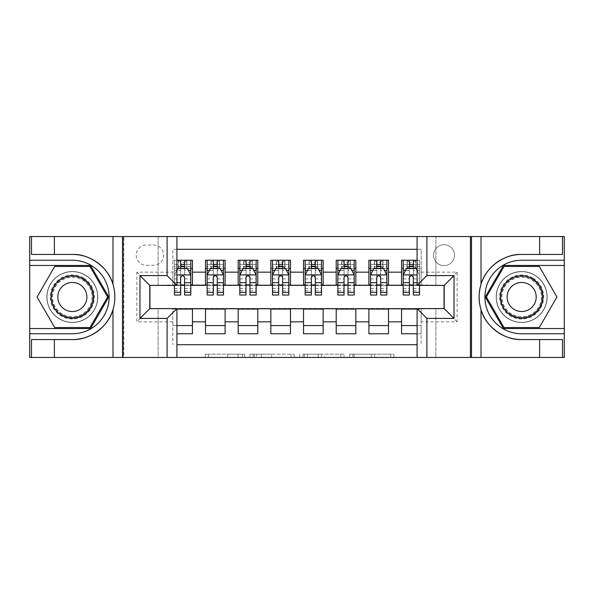 <?xml version="1.0" encoding="UTF-8"?>
<svg xmlns="http://www.w3.org/2000/svg" width="594" height="594" viewBox="0 0 594 594"><rect width="100%" height="100%" fill="white"/><g stroke="black" fill="none" stroke-linecap="round" stroke-linejoin="round"><path stroke-width="0.45" stroke-dasharray="2.97 2.23" d="M244.721 357.454L208.39 357.454L244.721 357.454L244.721 354.187L227.799 354.187L227.799 357.454L227.799 354.187L244.721 354.187L244.721 357.454L244.721 354.187L227.799 354.187L227.799 357.454L227.799 354.187L244.721 354.187L208.39 354.187L244.721 354.187M521.658 271.51A25.49 25.49 0 0 0 496.168 297A25.49 25.49 0 0 0 521.658 322.49A25.49 25.49 0 0 0 547.141 297A25.49 25.49 0 0 0 521.658 271.51A25.49 25.49 0 0 0 496.168 297A25.49 25.49 0 0 0 521.658 322.49A25.49 25.49 0 0 0 547.141 297A25.49 25.49 0 0 0 521.658 271.51A25.49 25.49 0 0 1 547.141 297A25.49 25.49 0 0 1 521.658 322.49A25.49 25.49 0 0 0 547.141 297A25.49 25.49 0 0 0 521.658 271.51A25.49 25.49 0 0 0 496.168 297A25.49 25.49 0 0 0 521.658 322.49A25.49 25.49 0 0 1 496.168 297A25.49 25.49 0 0 1 521.658 271.51M72.342 271.51A25.49 25.49 0 0 0 46.859 297A25.49 25.49 0 0 0 72.342 322.49A25.49 25.49 0 0 0 97.832 297A25.49 25.49 0 0 0 72.342 271.51A25.49 25.49 0 0 0 46.859 297A25.49 25.49 0 0 0 72.342 322.49A25.49 25.49 0 0 0 97.832 297A25.49 25.49 0 0 0 72.342 271.51A25.49 25.49 0 0 0 46.859 297A25.49 25.49 0 0 0 72.342 322.49A25.49 25.49 0 0 1 46.859 297A25.49 25.49 0 0 1 72.342 271.51A25.49 25.49 0 0 1 97.832 297A25.49 25.49 0 0 1 72.342 322.49A25.49 25.49 0 0 0 97.832 297A25.49 25.49 0 0 0 72.342 271.51M444.045 244.713A10.454 10.454 0 0 0 433.59 255.175A10.454 10.454 0 0 0 444.045 265.629A10.454 10.454 0 0 0 454.507 255.175A10.454 10.454 0 0 0 444.045 244.713A10.454 10.454 0 0 0 433.59 255.175A10.454 10.454 0 0 0 444.045 265.629A10.454 10.454 0 0 0 454.507 255.175A10.454 10.454 0 0 0 444.045 244.713M390.741 357.454L352.888 357.454L390.741 357.454L390.741 354.187L374.539 354.187L393.948 354.187L393.948 357.454L393.948 354.187L352.888 354.187L393.948 354.187L393.948 357.454L393.948 354.187L390.741 354.187L390.741 357.454M371.332 357.454L354.173 357.454L371.332 357.454L371.332 354.187L374.539 354.187L371.332 354.187L371.332 357.454L371.332 354.187L354.173 354.187L354.173 357.454L354.173 354.187L371.332 354.187L371.332 357.454M349.68 357.454L352.888 357.454L349.68 357.454L349.68 354.187L352.888 354.187L349.68 354.187L349.68 357.454M205.182 357.454L208.39 357.454L205.182 357.454L205.182 354.187L208.39 354.187L205.182 354.187L205.182 357.454M470.188 357.454L564.137 357.454L564.137 236.546L470.188 236.546L470.188 357.454L417.092 357.454L417.092 308.598L444.208 308.598L444.208 285.402L417.092 285.402L417.092 236.546L470.188 236.546L470.188 357.454M123.812 357.454L176.908 357.454L176.908 308.598L149.792 308.598L149.792 285.402L176.908 285.402L176.908 236.546L29.863 236.546L29.863 357.454L123.812 357.454L123.812 236.546L123.812 357.454M29.863 357.454L158.123 357.454L158.123 308.435L435.877 308.435L435.877 357.454L158.123 357.454L158.123 308.435L435.877 308.435L435.877 357.454L564.137 357.454L564.137 236.546L435.877 236.546L435.877 285.566L158.123 285.566L158.123 236.546L435.877 236.546L435.877 285.566L158.123 285.566L158.123 236.546L29.863 236.546L29.863 357.454M294.193 357.454L290.986 357.454L294.193 357.454L294.193 354.187L294.193 357.454M253.141 357.454L290.986 357.454L249.933 357.454L253.141 357.454L253.141 354.187L294.193 354.187L249.933 354.187L249.933 357.454L249.933 354.187L253.141 354.187L253.141 357.454M303.014 357.454L344.067 357.454L299.807 357.454L303.014 357.454L303.014 354.187L344.067 354.187L344.067 357.454L344.067 354.187L324.666 354.187L324.666 357.454M417.092 249.294L421.176 249.294L421.176 268.406L401.566 268.406L401.566 260.239L417.092 260.239M368.889 260.239L388.498 260.239L388.498 268.406L368.889 268.406L368.889 260.239M336.211 260.239L355.821 260.239L355.821 268.406L336.211 268.406L336.211 260.239M303.534 260.239L323.143 260.239L323.143 268.406L303.534 268.406L303.534 260.239M270.857 260.239L290.466 260.239L290.466 268.406L270.857 268.406L270.857 260.239M238.179 260.239L257.789 260.239L257.789 268.406L238.179 268.406L238.179 260.239M205.502 260.239L225.111 260.239L225.111 268.406L205.502 268.406L205.502 260.239M149.955 308.598L172.824 308.761L172.824 344.706L172.824 325.594L192.434 325.594L192.434 333.761L176.908 333.761M225.111 333.761L205.502 333.761L205.502 325.594L225.111 325.594L225.111 333.761M257.789 333.761L238.179 333.761L238.179 325.594L257.789 325.594L257.789 333.761M290.466 333.761L270.857 333.761L270.857 325.594L290.466 325.594L290.466 333.761M323.143 333.761L303.534 333.761L303.534 325.594L323.143 325.594L323.143 333.761M355.821 333.761L336.211 333.761L336.211 325.594L355.821 325.594L355.821 333.761M388.498 333.761L368.889 333.761L368.889 325.594L388.498 325.594L388.498 333.761M444.045 285.402L421.176 284.912L388.498 285.239L388.498 268.406M388.498 284.912L355.821 285.239L355.821 268.406M355.821 284.912L323.143 285.239L323.143 268.406M323.143 284.912L290.466 285.239L290.466 268.406M290.466 284.912L257.789 285.239L257.789 268.406M257.789 284.912L225.111 285.239L225.111 268.406M401.566 325.594L421.176 325.594L421.176 333.761L401.566 333.761L401.566 308.761L149.955 308.761L136.88 321.837L136.88 272.163L172.824 272.163L172.824 285.239L149.955 285.402M176.908 249.294L172.824 249.294L172.824 260.239L192.434 260.239L192.434 268.406L180.673 268.406M176.908 260.239L172.824 260.239L172.824 284.912L192.434 284.912L192.434 268.406M146.354 265.303L153.549 265.303A10.128 10.128 0 0 0 163.677 255.175A10.128 10.128 0 0 0 153.549 245.04L146.354 245.04A10.128 10.128 0 0 0 136.226 255.175A10.128 10.128 0 0 0 146.354 265.303L153.549 265.303A10.128 10.128 0 0 0 163.677 255.175A10.128 10.128 0 0 0 153.549 245.04L146.354 245.04A10.128 10.128 0 0 0 136.226 255.175A10.128 10.128 0 0 0 146.354 265.303M401.566 309.088L444.045 308.761L444.045 285.239L421.176 285.239L421.176 249.294L172.824 249.294L172.824 272.163M421.176 272.163L457.12 272.163L457.12 321.837L421.176 321.837L421.176 344.706L421.176 333.761L417.092 333.761M417.092 344.706L176.908 344.706M172.824 321.837L136.88 321.837M225.111 284.912L192.434 284.912M180.673 284.912L149.955 285.239L149.955 308.761M421.176 321.837L421.176 308.761L444.045 308.598M184.593 268.406L190.8 268.406L190.8 260.239L180.673 260.239L180.673 264.486L174.458 264.486L174.458 268.406L174.458 260.239L180.673 260.239M184.593 284.912L190.8 284.912M176.908 325.594L172.824 325.594L172.824 309.088L176.908 309.088M192.434 325.594L192.434 309.088M207.135 284.912L213.343 284.912M217.27 284.912L223.478 284.912M217.27 268.406L213.343 268.406M205.502 284.912L205.502 268.406M225.111 325.594L225.111 309.088M205.502 325.594L205.502 309.088M257.789 325.594L257.789 309.088M238.179 325.594L238.179 309.088M238.179 284.912L238.179 268.406M249.948 268.406L246.02 268.406M239.813 284.912L246.02 284.912M249.948 284.912L256.155 284.912M290.466 325.594L290.466 309.088M270.857 325.594L270.857 309.088M270.857 284.912L270.857 268.406M282.625 268.406L278.697 268.406M272.49 284.912L278.697 284.912M282.625 284.912L288.833 284.912M323.143 325.594L323.143 309.088M303.534 325.594L303.534 309.088M303.534 284.912L303.534 268.406M315.303 268.406L311.375 268.406M305.168 284.912L311.375 284.912M315.303 284.912L321.51 284.912M355.821 325.594L355.821 309.088M336.211 325.594L336.211 309.088M336.211 284.912L336.211 268.406M347.98 268.406L344.052 268.406M337.845 284.912L344.052 284.912M347.98 284.912L354.187 284.912M388.498 325.594L388.498 309.088M368.889 325.594L368.889 309.088M368.889 284.912L368.889 268.406M380.657 268.406L376.73 268.406M370.522 284.912L376.73 284.912M380.657 284.912L386.865 284.912M417.092 309.088L421.176 309.088L421.176 325.594L417.092 325.594M401.566 284.912L401.566 268.406M413.327 284.912L421.176 284.912L421.176 268.406L413.327 268.406M419.542 295.04L419.542 264.486L419.542 268.406L409.407 268.406M403.2 284.912L409.407 284.912M149.955 285.239L136.88 272.163M457.12 272.163L444.045 285.239M457.12 321.837L444.045 308.761M256.667 357.454L261.315 357.454L256.667 357.454L256.667 354.187L254.418 354.187L254.418 357.454L254.418 354.187L261.315 354.187L256.667 354.187L256.667 357.454M261.315 357.454L271.584 357.454L261.315 357.454L261.315 354.187L271.584 354.187L271.584 357.454L271.584 354.187L261.315 354.187L261.315 357.454M303.014 354.187L321.458 354.187L321.458 357.454L321.458 354.187L318.25 354.187L321.458 354.187L321.458 357.454L321.458 354.187L324.666 354.187M304.299 354.187L304.299 357.454L304.299 354.187M299.807 354.187L299.807 357.454L299.807 354.187M176.908 270.203L174.458 275.104L174.458 285.402M176.908 274.94L174.458 275.104L174.458 290.793L174.458 260.239L178.542 260.239L178.542 268.406L190.8 268.406L174.458 268.406L178.542 268.406L178.542 260.239L190.8 260.239M174.458 295.04L174.458 264.486L190.8 264.486L190.8 268.406M190.8 275.104L190.8 290.793L190.8 275.104L187.533 268.57L177.725 268.57L174.539 274.94L190.719 274.94M190.8 295.04L190.8 264.486L184.593 264.486L184.593 260.239L184.593 295.04M180.673 264.486L180.673 270.433L174.458 270.433M174.458 270.367L180.673 270.367L180.673 268.57M184.593 268.57L184.593 270.367L188.432 270.367M180.673 295.04L180.673 270.433M180.673 270.367L180.673 277.554C181.972 275.081 183.279 275.081 184.593 277.554L184.593 270.367M180.999 265.956L180.999 262.689L184.266 262.689L184.266 265.956L180.999 265.956L178.542 268.406M184.266 262.689L186.716 260.239L186.716 268.406L186.716 260.239L186.716 268.406L184.266 265.956M180.999 262.689L178.542 260.239M83.375 277.895A22.06 22.06 0 0 0 53.245 285.974A22.06 22.06 0 0 0 61.316 316.105A22.06 22.06 0 0 0 91.446 308.026A22.06 22.06 0 0 0 83.375 277.895M62.132 314.686A20.426 20.426 0 0 1 54.655 286.791A20.426 20.426 0 0 1 82.559 279.314A20.426 20.426 0 0 0 54.655 286.791A20.426 20.426 0 0 0 62.132 314.686A20.426 20.426 0 0 0 90.028 307.209A20.426 20.426 0 0 0 82.559 279.314A20.426 20.426 0 0 1 90.028 307.209A20.426 20.426 0 0 1 62.132 314.686A20.426 20.426 0 0 0 90.028 307.209A20.426 20.426 0 0 0 82.559 279.314M65.073 309.593A14.538 14.538 0 0 1 59.749 289.731A14.538 14.538 0 0 1 79.611 284.407A14.538 14.538 0 0 1 84.935 304.269A14.538 14.538 0 0 1 65.073 309.593M85.009 275.067A25.327 25.327 0 0 1 94.275 309.66A25.327 25.327 0 0 1 59.682 318.933A25.327 25.327 0 0 1 50.408 284.34A25.327 25.327 0 0 1 85.009 275.067A25.327 25.327 0 0 1 94.275 309.66A25.327 25.327 0 0 1 59.682 318.933A25.327 25.327 0 0 1 50.408 284.34A25.327 25.327 0 0 1 85.009 275.067M89.984 327.554L54.707 327.554L37.066 297L54.707 266.446L89.984 266.446L107.625 297L89.984 327.554M532.684 277.895A22.06 22.06 0 0 0 502.554 285.974A22.06 22.06 0 0 0 510.625 316.105A22.06 22.06 0 0 0 540.755 308.026A22.06 22.06 0 0 0 532.684 277.895M511.441 314.686A20.426 20.426 0 0 1 503.972 286.791A20.426 20.426 0 0 1 531.868 279.314A20.426 20.426 0 0 0 503.972 286.791A20.426 20.426 0 0 0 511.441 314.686A20.426 20.426 0 0 0 539.345 307.209A20.426 20.426 0 0 0 531.868 279.314A20.426 20.426 0 0 1 539.345 307.209A20.426 20.426 0 0 1 511.441 314.686A20.426 20.426 0 0 0 539.345 307.209A20.426 20.426 0 0 0 531.868 279.314M514.389 309.593A14.538 14.538 0 0 1 509.065 289.731A14.538 14.538 0 0 1 528.927 284.407A14.538 14.538 0 0 1 534.251 304.269A14.538 14.538 0 0 1 514.389 309.593M534.318 275.067A25.327 25.327 0 0 1 543.592 309.66A25.327 25.327 0 0 1 508.991 318.933A25.327 25.327 0 0 1 499.725 284.34A25.327 25.327 0 0 1 534.318 275.067A25.327 25.327 0 0 1 543.592 309.66A25.327 25.327 0 0 1 508.991 318.933A25.327 25.327 0 0 1 499.725 284.34A25.327 25.327 0 0 1 534.318 275.067M539.293 327.554L504.016 327.554L486.375 297L504.016 266.446L539.293 266.446L556.934 297L539.293 327.554M54.373 254.44L54.373 236.546M54.373 339.56L54.373 357.454M176.908 357.454L123.322 357.454L123.322 236.546L123.322 357.454L29.7 357.454L29.7 236.546L176.908 236.546M31.497 339.56L72.342 339.56M112.986 309.645A42.56 42.56 0 0 0 112.986 284.355M72.342 254.44L31.497 254.44M29.7 260.239L72.342 260.239A36.761 36.761 0 0 1 109.103 297A36.761 36.761 0 0 1 72.342 333.761L29.7 333.761M29.7 328.534L90.548 328.534L108.754 297L90.548 265.466L29.7 265.466M539.627 339.56L539.627 357.454M539.627 254.44L539.627 236.546M417.092 236.546L470.678 236.546L470.678 357.454L470.678 236.546L564.3 236.546L564.3 357.454L417.092 357.454M562.503 254.44L521.658 254.44M521.658 339.56L562.503 339.56M564.3 333.761L521.658 333.761A36.761 36.761 0 0 1 484.897 297A36.761 36.761 0 0 1 521.658 260.239L564.3 260.239M564.3 265.466L503.452 265.466L485.246 297L503.452 328.534L564.3 328.534M213.343 260.239L207.135 260.239L207.135 268.406L207.135 264.486L213.343 264.486L213.343 260.239L223.478 260.239L223.478 268.406L223.478 266.565L217.27 266.565M207.135 275.104L207.135 290.793L207.135 275.104L210.402 268.57L220.211 268.57L223.478 275.104L223.478 290.793L223.478 275.104M207.135 295.04L207.135 264.486L223.478 264.486L223.478 266.565M223.478 295.04L223.478 264.486L217.27 264.486L217.27 260.239M207.135 268.406L219.394 268.406L219.394 260.239L223.478 260.239M219.624 260.239L219.624 268.406L219.394 260.239L211.219 260.239L211.219 268.406L210.989 260.239L210.989 268.406M207.135 260.239L210.989 260.239M213.343 264.486L213.343 270.433L207.135 270.433M223.478 270.433L217.27 270.433L217.27 264.486M209.504 270.367L213.343 270.367L213.343 268.57M217.27 268.57L217.27 270.367L221.109 270.367M213.343 295.04L213.343 270.433M217.27 270.433L217.27 295.04M213.343 270.367L213.343 277.554C214.649 275.081 215.956 275.081 217.27 277.554L217.27 270.367M219.624 268.406L223.478 268.406M213.677 265.956L213.677 262.689L216.944 262.689L216.944 265.956L213.677 265.956L211.219 268.406M219.394 268.406L216.944 265.956M213.677 262.689L211.219 260.239M219.394 260.239L216.944 262.689M246.02 260.239L239.813 260.239L239.813 268.406L239.813 264.486L246.02 264.486L246.02 260.239L256.155 260.239L256.155 268.406L256.155 266.565L249.948 266.565M239.813 275.104L239.813 290.793L239.813 275.104L243.08 268.57L252.888 268.57L256.155 275.104L256.155 290.793L256.155 275.104M239.813 295.04L239.813 264.486L256.155 264.486L256.155 266.565M256.155 295.04L256.155 264.486L249.948 264.486L249.948 260.239M239.813 268.406L252.071 268.406L252.071 260.239L256.155 260.239M252.302 260.239L252.302 268.406L252.071 260.239L243.896 260.239L243.896 268.406L243.666 260.239L243.666 268.406M239.813 260.239L243.666 260.239M246.02 264.486L246.02 270.433L239.813 270.433M256.155 270.433L249.948 270.433L249.948 264.486M242.181 270.367L246.02 270.367L246.02 268.57M249.948 268.57L249.948 270.367L253.787 270.367M246.02 295.04L246.02 270.433M249.948 270.433L249.948 295.04M246.02 270.367L246.02 277.554C247.327 275.081 248.634 275.081 249.948 277.554L249.948 270.367M252.302 268.406L256.155 268.406M246.347 265.956L246.347 262.689L249.621 262.689L249.621 265.956L246.347 265.956L243.896 268.406M252.071 268.406L249.621 265.956M246.347 262.689L243.896 260.239M252.071 260.239L249.621 262.689M278.697 260.239L272.49 260.239L272.49 268.406L272.49 264.486L278.697 264.486L278.697 260.239L288.833 260.239L288.833 268.406L288.833 266.565L282.625 266.565M272.49 275.104L272.49 290.793L272.49 275.104L275.757 268.57L285.566 268.57L288.833 275.104L288.833 290.793L288.833 275.104M272.49 295.04L272.49 264.486L288.833 264.486L288.833 266.565M288.833 295.04L288.833 264.486L282.625 264.486L282.625 260.239M272.49 268.406L284.749 268.406L284.749 260.239L288.833 260.239M284.979 260.239L284.979 268.406L284.749 260.239L276.574 260.239L276.574 268.406L276.344 260.239L276.344 268.406M272.49 260.239L276.344 260.239M278.697 264.486L278.697 270.433L272.49 270.433M288.833 270.433L282.625 270.433L282.625 264.486M274.859 270.367L278.697 270.367L278.697 268.57M282.625 268.57L282.625 270.367L286.464 270.367M278.697 295.04L278.697 270.433M282.625 270.433L282.625 295.04M278.697 270.367L278.697 277.554C280.004 275.081 281.311 275.081 282.625 277.554L282.625 270.367M284.979 268.406L288.833 268.406M279.024 265.956L279.024 262.689L282.298 262.689L282.298 265.956L279.024 265.956L276.574 268.406M284.749 268.406L282.298 265.956M279.024 262.689L276.574 260.239M284.749 260.239L282.298 262.689M311.375 260.239L305.168 260.239L305.168 268.406L305.168 264.486L311.375 264.486L311.375 260.239L321.51 260.239L321.51 268.406L321.51 266.565L315.303 266.565M305.168 275.104L305.168 290.793L305.168 275.104L308.435 268.57L318.243 268.57L321.51 275.104L321.51 290.793L321.51 275.104M305.168 295.04L305.168 264.486L321.51 264.486L321.51 266.565M321.51 295.04L321.51 264.486L315.303 264.486L315.303 260.239M305.168 268.406L317.426 268.406L317.426 260.239L321.51 260.239M317.656 260.239L317.656 268.406L317.426 260.239L309.251 260.239L309.251 268.406L309.021 260.239L309.021 268.406M305.168 260.239L309.021 260.239M311.375 264.486L311.375 270.433L305.168 270.433M321.51 270.433L315.303 270.433L315.303 264.486M307.536 270.367L311.375 270.367L311.375 268.57M315.303 268.57L315.303 270.367L319.141 270.367M311.375 295.04L311.375 270.433M315.303 270.433L315.303 295.04M311.375 270.367L311.375 277.554C312.682 275.081 313.988 275.081 315.303 277.554L315.303 270.367M317.656 268.406L321.51 268.406M311.702 265.956L311.702 262.689L314.976 262.689L314.976 265.956L311.702 265.956L309.251 268.406M317.426 268.406L314.976 265.956M311.702 262.689L309.251 260.239M317.426 260.239L314.976 262.689M344.052 260.239L337.845 260.239L337.845 268.406L337.845 264.486L344.052 264.486L344.052 260.239L354.187 260.239L354.187 268.406L354.187 266.565L347.98 266.565M337.845 275.104L337.845 290.793L337.845 275.104L341.112 268.57L350.92 268.57L354.187 275.104L354.187 290.793L354.187 275.104M337.845 295.04L337.845 264.486L354.187 264.486L354.187 266.565M354.187 295.04L354.187 264.486L347.98 264.486L347.98 260.239M337.845 268.406L350.104 268.406L350.104 260.239L354.187 260.239M350.334 260.239L350.334 268.406L350.104 260.239L341.929 260.239L341.929 268.406L341.699 260.239L341.699 268.406M337.845 260.239L341.699 260.239M344.052 264.486L344.052 270.433L337.845 270.433M354.187 270.433L347.98 270.433L347.98 264.486M340.214 270.367L344.052 270.367L344.052 268.57M347.98 268.57L347.98 270.367L351.819 270.367M344.052 295.04L344.052 270.433M347.98 270.433L347.98 295.04M344.052 270.367L344.052 277.554C345.359 275.081 346.666 275.081 347.98 277.554L347.98 270.367M350.334 268.406L354.187 268.406M344.379 265.956L344.379 262.689L347.653 262.689L347.653 265.956L344.379 265.956L341.929 268.406M350.104 268.406L347.653 265.956M344.379 262.689L341.929 260.239M350.104 260.239L347.653 262.689M376.73 260.239L370.522 260.239L370.522 268.406L370.522 264.486L376.73 264.486L376.73 260.239L386.865 260.239L386.865 268.406L386.865 266.565L380.657 266.565M370.522 275.104L370.522 290.793L370.522 275.104L373.789 268.57L383.598 268.57L386.865 275.104L386.865 290.793L386.865 275.104M370.522 295.04L370.522 264.486L386.865 264.486L386.865 266.565M386.865 295.04L386.865 264.486L380.657 264.486L380.657 260.239M370.522 268.406L382.781 268.406L382.781 260.239L386.865 260.239M383.011 260.239L383.011 268.406L382.781 260.239L374.606 260.239L374.606 268.406L374.376 260.239L374.376 268.406M370.522 260.239L374.376 260.239M376.73 264.486L376.73 270.433L370.522 270.433M386.865 270.433L380.657 270.433L380.657 264.486M372.891 270.367L376.73 270.367L376.73 268.57M380.657 268.57L380.657 270.367L384.496 270.367M376.73 295.04L376.73 270.433M380.657 270.433L380.657 295.04M376.73 270.367L376.73 277.554C378.036 275.081 379.343 275.081 380.657 277.554L380.657 270.367M383.011 268.406L386.865 268.406M377.056 265.956L377.056 262.689L380.323 262.689L380.323 265.956L377.056 265.956L374.606 268.406M382.781 268.406L380.323 265.956M377.056 262.689L374.606 260.239M382.781 260.239L380.323 262.689M409.407 260.239L403.2 260.239L403.2 268.406L403.2 264.486L409.407 264.486L409.407 260.239L419.542 260.239L419.542 268.406L415.458 268.406L415.458 260.239L419.542 260.239L419.542 285.402M403.2 275.104L403.2 290.793L403.2 275.104L406.467 268.57L416.275 268.57L419.461 274.94L417.092 270.203M403.2 295.04L403.2 264.486L419.542 264.486L413.327 264.486L413.327 260.239M415.458 268.406L415.458 260.239L407.284 260.239L407.284 268.406L415.458 268.406L413.001 265.956L409.734 265.956L409.734 262.689L413.001 262.689L413.001 265.956M403.2 260.239L407.284 260.239L407.284 268.406L403.2 268.406M409.407 264.486L409.407 270.433L403.2 270.433M419.542 270.433L413.327 270.433L413.327 264.486M405.568 270.367L409.407 270.367L409.407 268.57M413.327 268.57L413.327 270.367L419.542 270.367M409.407 295.04L409.407 270.433M413.327 270.433L413.327 295.04M409.407 270.367L409.407 277.554C410.714 275.081 412.021 275.081 413.327 277.554L413.327 270.367M409.734 265.956L407.284 268.406M409.734 262.689L407.284 260.239M415.458 260.239L413.001 262.689M242.471 354.187L242.471 357.454L242.471 354.187M238.06 354.187L238.06 357.454L238.06 354.187M208.39 354.187L208.39 357.454L208.39 354.187M290.986 354.187L290.986 357.454L290.986 354.187M340.859 354.187L340.859 357.454L340.859 354.187M318.25 354.187L318.25 357.454L318.25 354.187M307.506 354.187L307.506 357.454L307.506 354.187M374.539 354.187L374.539 357.454L374.539 354.187M352.888 354.187L352.888 357.454L352.888 354.187M190.8 270.433L184.593 270.433M174.458 288.58L180.673 288.58M184.593 288.58L190.8 288.58M176.908 282.677L174.458 282.677M174.458 278.883L180.673 278.883M184.593 278.883L190.8 278.883M190.8 266.565L184.593 266.565M180.673 266.565L174.458 266.565M178.311 260.239L178.311 268.406M186.954 260.239L186.954 268.406M62.467 314.107A19.751 19.751 0 0 1 55.235 287.125A19.751 19.751 0 0 1 82.217 279.893A19.751 19.751 0 0 1 89.449 306.875A19.751 19.751 0 0 1 62.467 314.107M511.783 314.107A19.751 19.751 0 0 1 504.551 287.125A19.751 19.751 0 0 1 531.533 279.893A19.751 19.751 0 0 1 538.765 306.875A19.751 19.751 0 0 1 511.783 314.107M207.217 274.94L223.396 274.94M207.135 288.58L213.343 288.58M217.27 288.58L223.478 288.58M207.135 278.883L213.343 278.883M217.27 278.883L223.478 278.883M213.343 266.565L207.135 266.565M239.894 274.94L256.073 274.94M239.813 288.58L246.02 288.58M249.948 288.58L256.155 288.58M239.813 278.883L246.02 278.883M249.948 278.883L256.155 278.883M246.02 266.565L239.813 266.565M272.572 274.94L288.751 274.94M272.49 288.58L278.697 288.58M282.625 288.58L288.833 288.58M272.49 278.883L278.697 278.883M282.625 278.883L288.833 278.883M278.697 266.565L272.49 266.565M305.249 274.94L321.428 274.94M305.168 288.58L311.375 288.58M315.303 288.58L321.51 288.58M305.168 278.883L311.375 278.883M315.303 278.883L321.51 278.883M311.375 266.565L305.168 266.565M337.927 274.94L354.106 274.94M337.845 288.58L344.052 288.58M347.98 288.58L354.187 288.58M337.845 278.883L344.052 278.883M347.98 278.883L354.187 278.883M344.052 266.565L337.845 266.565M370.604 274.94L386.783 274.94M370.522 288.58L376.73 288.58M380.657 288.58L386.865 288.58M370.522 278.883L376.73 278.883M380.657 278.883L386.865 278.883M376.73 266.565L370.522 266.565M403.281 274.94L417.092 274.94M403.2 288.58L409.407 288.58M413.327 288.58L419.542 288.58M403.2 278.883L409.407 278.883M419.542 282.677L417.092 282.677M413.327 278.883L419.542 278.883M419.542 266.565L413.327 266.565M409.407 266.565L403.2 266.565M407.046 260.239L407.046 268.406M415.689 260.239L415.689 268.406M174.458 290.793L180.673 290.793M184.593 290.793L190.8 290.793M207.135 290.793L213.343 290.793M217.27 290.793L223.478 290.793M239.813 290.793L246.02 290.793M249.948 290.793L256.155 290.793M272.49 290.793L278.697 290.793M282.625 290.793L288.833 290.793M305.168 290.793L311.375 290.793M315.303 290.793L321.51 290.793M337.845 290.793L344.052 290.793M347.98 290.793L354.187 290.793M370.522 290.793L376.73 290.793M380.657 290.793L386.865 290.793M403.2 290.793L409.407 290.793M413.327 290.793L419.542 290.793"/><path stroke-width="0.89" d="M176.908 357.454L417.092 357.454L417.092 308.598L444.208 308.598L444.208 285.402L417.092 285.402L417.092 236.546L176.908 236.546L176.908 285.402L149.792 285.402L149.792 308.598L176.908 308.598L176.908 357.454L54.373 357.454L54.373 339.56L72.342 339.56C89.523 340.429 108.717 326.306 112.986 309.645C115.481 301.225 115.481 292.797 112.986 284.355C108.717 267.694 89.523 253.571 72.342 254.44L54.373 254.44L54.373 236.546L29.7 236.546L29.7 328.534L90.548 328.534L108.754 297L90.548 265.466L29.7 265.466M417.092 260.239L401.566 260.239L401.566 272.163L388.498 272.163L388.498 285.239L401.566 285.239L401.566 272.163M388.498 272.163L388.498 260.239L368.889 260.239L368.889 272.163L355.821 272.163L355.821 285.239L368.889 285.239L368.889 272.163M355.821 272.163L355.821 260.239L336.211 260.239L336.211 272.163L323.143 272.163L323.143 285.239L336.211 285.239L336.211 272.163M323.143 272.163L323.143 260.239L303.534 260.239L303.534 272.163L290.466 272.163L290.466 285.239L303.534 285.239L303.534 272.163M290.466 272.163L290.466 260.239L270.857 260.239L270.857 272.163L257.789 272.163L257.789 285.239L270.857 285.239L270.857 272.163M257.789 272.163L257.789 260.239L238.179 260.239L238.179 272.163L225.111 272.163L225.111 285.239L238.179 285.239L238.179 272.163M225.111 272.163L225.111 260.239L205.502 260.239L205.502 285.239L192.434 285.239L192.434 260.239L176.908 260.239M176.908 333.761L192.434 333.761L192.434 308.761L205.502 308.761L205.502 333.761L225.111 333.761L225.111 308.761L238.179 308.761L238.179 321.837L225.111 321.837M238.179 321.837L238.179 333.761L257.789 333.761L257.789 308.761L270.857 308.761L270.857 321.837L257.789 321.837M270.857 321.837L270.857 333.761L290.466 333.761L290.466 308.761L303.534 308.761L303.534 321.837L290.466 321.837M303.534 321.837L303.534 333.761L323.143 333.761L323.143 308.761L336.211 308.761L336.211 321.837L323.143 321.837M336.211 321.837L336.211 333.761L355.821 333.761L355.821 308.761L368.889 308.761L368.889 321.837L355.821 321.837M368.889 321.837L368.889 333.761L388.498 333.761L388.498 308.761L401.566 308.761L401.566 321.837L388.498 321.837M417.092 249.294L176.908 249.294M176.908 344.706L417.092 344.706M401.566 321.837L401.566 333.761L417.092 333.761M149.955 285.402L149.955 308.598M444.045 308.598L444.045 285.402M180.673 268.406L184.593 268.406M190.8 268.406L192.434 268.406M180.673 284.912L184.593 284.912M190.8 284.912L192.434 284.912M176.908 309.088L192.434 309.088M176.908 325.594L192.434 325.594M205.502 284.912L207.135 284.912M213.343 284.912L217.27 284.912M223.478 284.912L225.111 284.912M205.502 268.406L207.135 268.406M213.343 268.406L217.27 268.406M223.478 268.406L225.111 268.406M205.502 309.088L225.111 309.088M205.502 325.594L225.111 325.594M238.179 309.088L257.789 309.088M238.179 325.594L257.789 325.594M238.179 268.406L239.813 268.406M246.02 268.406L249.948 268.406M256.155 268.406L257.789 268.406M238.179 284.912L239.813 284.912M246.02 284.912L249.948 284.912M256.155 284.912L257.789 284.912M270.857 309.088L290.466 309.088M270.857 325.594L290.466 325.594M270.857 268.406L272.49 268.406M278.697 268.406L282.625 268.406M288.833 268.406L290.466 268.406M270.857 284.912L272.49 284.912M278.697 284.912L282.625 284.912M288.833 284.912L290.466 284.912M303.534 309.088L323.143 309.088M303.534 325.594L323.143 325.594M303.534 268.406L305.168 268.406M311.375 268.406L315.303 268.406M321.51 268.406L323.143 268.406M303.534 284.912L305.168 284.912M311.375 284.912L315.303 284.912M321.51 284.912L323.143 284.912M336.211 309.088L355.821 309.088M336.211 325.594L355.821 325.594M336.211 268.406L337.845 268.406M344.052 268.406L347.98 268.406M354.187 268.406L355.821 268.406M336.211 284.912L337.845 284.912M344.052 284.912L347.98 284.912M354.187 284.912L355.821 284.912M368.889 309.088L388.498 309.088M368.889 325.594L388.498 325.594M368.889 268.406L370.522 268.406M376.73 268.406L380.657 268.406M386.865 268.406L388.498 268.406M368.889 284.912L370.522 284.912M376.73 284.912L380.657 284.912M386.865 284.912L388.498 284.912M401.566 309.088L417.092 309.088M401.566 325.594L417.092 325.594M401.566 268.406L403.2 268.406M409.407 268.406L413.327 268.406M401.566 284.912L403.2 284.912M409.407 284.912L413.327 284.912M184.593 264.486L180.673 264.486M174.458 292.374L174.458 295.04L180.673 295.04L180.673 292.374L174.458 292.374L174.458 285.402M188.432 270.367L190.8 270.367L190.8 295.04L184.593 295.04L184.593 277.554C183.286 275.037 181.979 275.037 180.673 277.554L180.673 292.374M190.8 270.367L190.8 260.239M190.8 275.104L187.533 268.57L177.725 268.57L176.908 270.203M180.673 268.57L180.673 260.239M184.593 260.239L184.593 268.57M82.967 278.608A21.243 21.243 0 0 0 53.95 286.382A21.243 21.243 0 0 0 61.724 315.392A21.243 21.243 0 0 0 90.741 307.618A21.243 21.243 0 0 0 82.967 278.608M79.611 284.407A14.538 14.538 0 0 0 59.749 289.731A14.538 14.538 0 0 0 65.073 309.593A14.538 14.538 0 0 0 84.935 304.269A14.538 14.538 0 0 0 79.611 284.407M89.984 327.554L54.707 327.554L37.066 297L54.707 266.446L89.984 266.446L107.625 297L89.984 327.554M532.276 278.608A21.243 21.243 0 0 0 503.259 286.382A21.243 21.243 0 0 0 511.033 315.392A21.243 21.243 0 0 0 540.05 307.618A21.243 21.243 0 0 0 532.276 278.608M528.927 284.407A14.538 14.538 0 0 0 509.065 289.731A14.538 14.538 0 0 0 514.389 309.593A14.538 14.538 0 0 0 534.251 304.269A14.538 14.538 0 0 0 528.927 284.407M539.293 327.554L504.016 327.554L486.375 297L504.016 266.446L539.293 266.446L556.934 297L539.293 327.554M167.107 357.454L167.107 318.406L139.984 318.406L139.984 275.594L167.107 275.594L167.107 236.546L122.505 236.546L122.505 357.454M72.342 254.44A42.56 42.56 0 0 1 112.986 284.355L112.986 236.546L54.373 236.546M54.373 357.454L29.7 357.454L29.7 328.534M29.7 333.761L72.342 333.761A36.761 36.761 0 0 0 109.103 297A36.761 36.761 0 0 0 72.342 260.239L29.7 260.239M72.342 339.56A42.56 42.56 0 0 0 112.986 309.645L112.986 357.454M112.986 236.546L122.505 236.546M167.107 236.546L176.908 236.546M54.373 339.56L31.497 339.56L31.497 357.454M54.373 254.44L31.497 254.44L31.497 236.546M167.107 318.406L176.908 308.598M139.984 318.406L149.792 308.598M139.984 275.594L149.792 285.402M167.107 275.594L176.908 285.402M417.092 236.546L539.627 236.546L539.627 254.44L521.658 254.44C504.477 253.571 485.283 267.694 481.014 284.355C478.519 292.775 478.519 301.203 481.014 309.645C485.283 326.306 504.477 340.429 521.658 339.56L539.627 339.56L539.627 357.454L564.3 357.454L564.3 265.466L503.452 265.466L485.246 297L503.452 328.534L564.3 328.534M426.893 236.546L426.893 275.594L454.016 275.594L454.016 318.406L426.893 318.406L426.893 357.454L471.495 357.454L471.495 236.546M481.014 309.645L481.014 357.454L539.627 357.454M539.627 236.546L564.3 236.546L564.3 265.466M564.3 260.239L521.658 260.239A36.761 36.761 0 0 0 484.897 297A36.761 36.761 0 0 0 521.658 333.761L564.3 333.761M521.658 254.44A42.56 42.56 0 0 0 479.091 297A42.56 42.56 0 0 0 521.658 339.56M481.014 357.454L471.495 357.454M426.893 357.454L417.092 357.454M539.627 254.44L562.503 254.44L562.503 236.546M539.627 339.56L562.503 339.56L562.503 357.454M426.893 275.594L417.092 285.402M454.016 275.594L444.208 285.402M454.016 318.406L444.208 308.598M426.893 318.406L417.092 308.598M217.27 264.486L213.343 264.486M223.478 292.374L217.27 292.374L217.27 295.04L223.478 295.04L223.478 275.104L220.211 268.57L210.402 268.57L207.135 275.104L207.135 295.04L213.343 295.04L213.343 292.374L207.135 292.374M207.135 275.104L207.135 260.239M223.478 275.104L223.478 260.239M213.343 268.57L213.343 260.239M217.27 260.239L217.27 268.57M217.27 292.374L217.27 277.554C215.964 275.037 214.657 275.037 213.343 277.554L213.343 292.374M249.948 264.486L246.02 264.486M256.155 292.374L249.948 292.374L249.948 295.04L256.155 295.04L256.155 275.104L252.888 268.57L243.08 268.57L239.813 275.104L239.813 295.04L246.02 295.04L246.02 292.374L239.813 292.374M239.813 275.104L239.813 260.239M256.155 275.104L256.155 260.239M246.02 268.57L246.02 260.239M249.948 260.239L249.948 268.57M249.948 292.374L249.948 277.554C248.641 275.037 247.334 275.037 246.02 277.554L246.02 292.374M282.625 264.486L278.697 264.486M288.833 292.374L282.625 292.374L282.625 295.04L288.833 295.04L288.833 275.104L285.566 268.57L275.757 268.57L272.49 275.104L272.49 295.04L278.697 295.04L278.697 292.374L272.49 292.374M272.49 275.104L272.49 260.239M288.833 275.104L288.833 260.239M278.697 268.57L278.697 260.239M282.625 260.239L282.625 268.57M282.625 292.374L282.625 277.554C281.318 275.037 280.012 275.037 278.697 277.554L278.697 292.374M315.303 264.486L311.375 264.486M321.51 292.374L315.303 292.374L315.303 295.04L321.51 295.04L321.51 275.104L318.243 268.57L308.435 268.57L305.168 275.104L305.168 295.04L311.375 295.04L311.375 292.374L305.168 292.374M305.168 275.104L305.168 260.239M321.51 275.104L321.51 260.239M311.375 268.57L311.375 260.239M315.303 260.239L315.303 268.57M315.303 292.374L315.303 277.554C313.996 275.037 312.689 275.037 311.375 277.554L311.375 292.374M347.98 264.486L344.052 264.486M354.187 292.374L347.98 292.374L347.98 295.04L354.187 295.04L354.187 275.104L350.92 268.57L341.112 268.57L337.845 275.104L337.845 295.04L344.052 295.04L344.052 292.374L337.845 292.374M337.845 275.104L337.845 260.239M354.187 275.104L354.187 260.239M344.052 268.57L344.052 260.239M347.98 260.239L347.98 268.57M347.98 292.374L347.98 277.554C346.673 275.037 345.366 275.037 344.052 277.554L344.052 292.374M380.657 264.486L376.73 264.486M386.865 292.374L380.657 292.374L380.657 295.04L386.865 295.04L386.865 275.104L383.598 268.57L373.789 268.57L370.522 275.104L370.522 295.04L376.73 295.04L376.73 292.374L370.522 292.374M370.522 275.104L370.522 260.239M386.865 275.104L386.865 260.239M376.73 268.57L376.73 260.239M380.657 260.239L380.657 268.57M380.657 292.374L380.657 277.554C379.351 275.037 378.044 275.037 376.73 277.554L376.73 292.374M413.327 264.486L409.407 264.486M417.092 270.203L416.275 268.57L406.467 268.57L403.2 275.104L403.2 295.04L409.407 295.04L409.407 292.374L403.2 292.374M403.2 275.104L403.2 260.239M419.542 285.402L419.542 295.04L413.327 295.04L413.327 277.554C412.028 275.037 410.721 275.037 409.407 277.554L409.407 292.374M409.407 268.57L409.407 260.239M413.327 260.239L413.327 268.57M205.502 321.837L192.434 321.837M205.502 272.163L192.434 272.163M190.719 274.94L176.908 274.94M190.8 292.374L184.593 292.374M180.673 282.677L176.908 282.677M190.8 282.677L184.593 282.677M184.593 266.565L180.673 266.565M481.014 236.546L481.014 284.355M223.396 274.94L207.217 274.94M207.135 270.367L209.504 270.367M221.109 270.367L223.478 270.367M213.343 282.677L207.135 282.677M223.478 282.677L217.27 282.677M217.27 266.565L213.343 266.565M256.073 274.94L239.894 274.94M239.813 270.367L242.181 270.367M253.787 270.367L256.155 270.367M246.02 282.677L239.813 282.677M256.155 282.677L249.948 282.677M249.948 266.565L246.02 266.565M288.751 274.94L272.572 274.94M272.49 270.367L274.859 270.367M286.464 270.367L288.833 270.367M278.697 282.677L272.49 282.677M288.833 282.677L282.625 282.677M282.625 266.565L278.697 266.565M321.428 274.94L305.249 274.94M305.168 270.367L307.536 270.367M319.141 270.367L321.51 270.367M311.375 282.677L305.168 282.677M321.51 282.677L315.303 282.677M315.303 266.565L311.375 266.565M354.106 274.94L337.927 274.94M337.845 270.367L340.214 270.367M351.819 270.367L354.187 270.367M344.052 282.677L337.845 282.677M354.187 282.677L347.98 282.677M347.98 266.565L344.052 266.565M386.783 274.94L370.604 274.94M370.522 270.367L372.891 270.367M384.496 270.367L386.865 270.367M376.73 282.677L370.522 282.677M386.865 282.677L380.657 282.677M380.657 266.565L376.73 266.565M417.092 274.94L403.281 274.94M403.2 270.367L405.568 270.367M419.542 292.374L413.327 292.374M409.407 282.677L403.2 282.677M417.092 282.677L413.327 282.677M413.327 266.565L409.407 266.565"/></g></svg>

